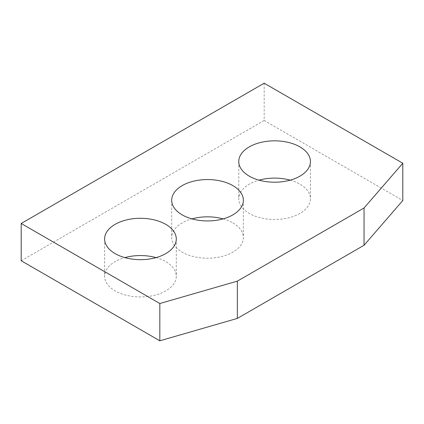 <?xml version="1.0" encoding="UTF-8"?>
<svg xmlns="http://www.w3.org/2000/svg" width="424" height="424" viewBox="0 0 424 424"><rect width="100%" height="100%" fill="white"/><g stroke="black" fill="none" stroke-linecap="round" stroke-linejoin="round"><path stroke-width="0.32" stroke-dasharray="2.12 1.59" d="M264.173 83.205L264.173 120.48L402.8 200.515M21.2 260.755L264.173 120.48M156.021 257.612A35.839 20.691 180 0 1 165.789 261.619A35.839 20.691 180 0 1 176.289 276.247A35.839 20.691 180 0 1 140.45 296.938A35.839 20.691 180 0 1 104.611 276.247A35.839 20.691 180 0 1 124.879 257.612M232.871 222.892A35.839 20.691 180 0 1 243.365 237.519A35.839 20.691 180 0 1 207.527 258.211A35.839 20.691 180 0 1 171.694 237.519A35.839 20.691 180 0 1 191.955 218.885M223.098 218.885A35.839 20.691 180 0 1 232.866 222.892M290.175 180.158A35.839 20.691 180 0 1 299.948 184.164A35.839 20.691 180 0 1 310.442 198.792A35.839 20.691 180 0 1 274.604 219.484A35.839 20.691 180 0 1 238.77 198.792A35.839 20.691 180 0 1 259.038 180.158M238.77 161.523L238.77 198.792M310.442 161.523L310.442 198.792M171.694 200.25L171.694 237.519M243.365 200.25L243.365 237.519M104.611 238.977L104.611 276.247M176.289 238.977L176.289 276.247"/><path stroke-width="0.64" d="M264.173 83.205L402.8 163.245L402.8 200.515L364.046 245.268L237.339 318.419L159.827 340.795L21.2 260.755L21.2 223.485L264.173 83.205M21.2 223.485L159.827 303.52L159.827 340.795M159.827 303.52L237.339 281.144L237.339 318.419M237.339 281.144L364.046 207.993L364.046 245.268M402.8 163.245L364.046 207.993M115.111 253.605A35.839 20.691 0 0 0 154.166 258.094A35.839 20.691 0 0 0 176.289 238.977A35.839 20.691 0 0 0 165.789 224.349A35.839 20.691 0 0 0 126.734 219.86A35.839 20.691 0 0 0 104.611 238.977A35.839 20.691 0 0 0 115.111 253.605M182.188 214.878A35.839 20.691 0 0 0 221.243 219.367A35.839 20.691 0 0 0 243.365 200.25A35.839 20.691 0 0 0 232.871 185.617A35.839 20.691 0 0 0 193.816 181.133A35.839 20.691 0 0 0 171.694 200.25A35.839 20.691 0 0 0 182.188 214.878M249.264 176.151A35.839 20.691 0 0 0 288.32 180.64A35.839 20.691 0 0 0 310.442 161.523A35.839 20.691 0 0 0 299.948 146.889A35.839 20.691 0 0 0 260.893 142.406A35.839 20.691 0 0 0 238.77 161.523A35.839 20.691 0 0 0 249.264 176.151M124.879 257.612A35.839 20.691 180 0 1 156.021 257.612M191.955 218.885A35.839 20.691 180 0 1 223.098 218.885M259.038 180.158A35.839 20.691 180 0 1 290.175 180.158"/></g></svg>
